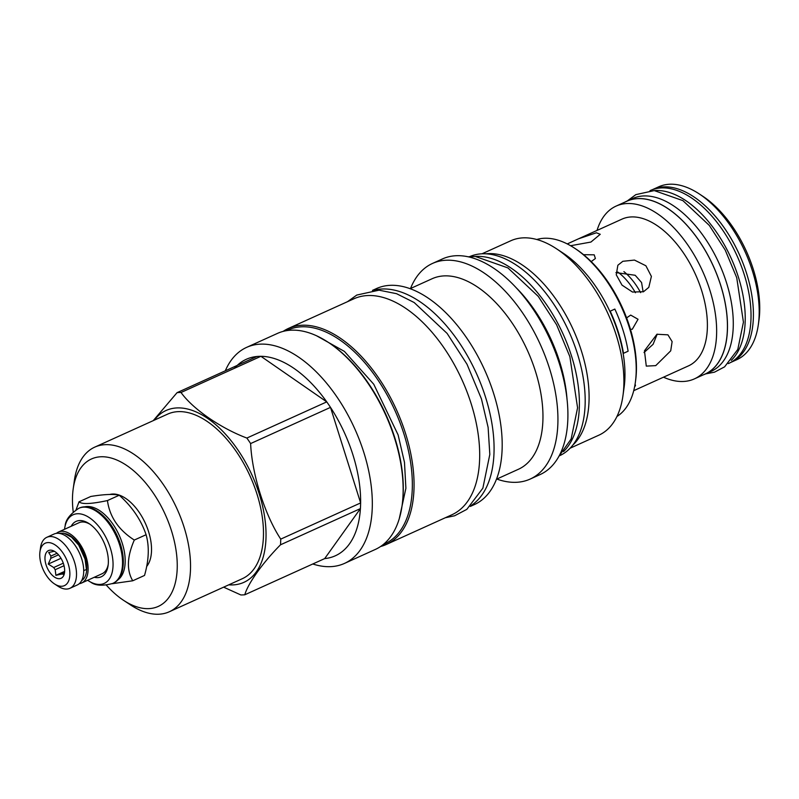 <?xml version="1.0" encoding="UTF-8"?>
<svg xmlns="http://www.w3.org/2000/svg" width="799" height="799" viewBox="0 0 799 799"><rect width="100%" height="100%" fill="white"/><g stroke="black" fill="none" stroke-linecap="round" stroke-linejoin="round"><path stroke-width="1.2" d="M643.125 291.895L641.577 282.526L635.175 275.265L615.929 272.599M626.596 317.882L630.701 315.096L638.041 319.28L632.319 329.228L630.451 329.328M633.727 390.671L688.478 365.872A80.549 44.105 65.6 0 0 701.622 290.476A80.549 44.105 -114.4 0 0 622.012 219.116L578.516 238.811L596.394 232.779L600.249 234.287L590.92 242.057L570.596 245.722M567.26 243.915L578.516 238.811M643.525 291.715L632.508 292.044L622.002 285.113L616.259 274.796L617.857 265.248L622.84 261.293L634.476 260.084L645.892 265.767L651.395 276.404L648.798 287.36L643.525 291.715M583.56 254.681L594.216 254.831L595.385 258.516L591.21 261.593M655.729 365.632L646.281 366.112L644.463 350.791L656.938 334.252L667.924 334.831L672.119 341.612L670.721 350.831L655.729 365.632M635.105 383.979L635.485 385.727L634.626 386.706M644.004 352.559L653.093 344.299L657.197 334.142M597.033 230.432A94.851 51.935 65.6 0 1 616.109 206.092A94.851 51.935 65.6 0 1 709.852 290.127A94.851 51.935 65.6 0 1 694.371 378.896A94.851 51.935 65.6 0 1 663.5 377.188M616.109 206.092L626.895 201.208A94.851 51.935 65.6 0 1 720.638 285.243A94.851 51.935 65.6 0 1 705.157 374.012L694.371 378.896M703.26 374.871A94.931 51.975 65.6 0 0 705.187 374.082A94.931 51.975 65.6 0 0 720.688 285.233A94.931 51.975 -114.4 0 0 626.865 201.138A94.931 51.975 -114.4 0 0 625.008 202.067M705.187 374.082L710.99 371.465A94.931 51.975 65.6 0 0 726.481 282.616A94.931 51.975 -114.4 0 0 632.668 198.512L626.865 201.138M731.265 360.359A94.931 51.975 65.6 0 0 738.426 277.203A94.931 51.975 -114.4 0 0 654.381 190.601M728.328 363.605L728.728 363.425A94.931 51.975 65.6 0 0 744.229 274.576A94.931 51.975 -114.4 0 0 650.406 190.482L650.006 190.661M652.393 189.663A94.851 51.935 65.6 0 1 652.873 189.443A94.851 51.935 65.6 0 1 746.616 273.478A94.851 51.935 65.6 0 1 731.135 362.257A94.851 51.935 65.6 0 1 730.656 362.466M758.351 324.534L758.94 320.359A90.137 49.358 65.6 0 0 753.297 269.343A90.137 49.358 -114.4 0 0 702.701 196.184L699.175 193.867A94.851 51.935 -114.4 0 1 752.408 270.851A94.851 51.935 65.6 0 1 758.351 324.534A94.851 51.935 65.6 0 1 736.938 359.63L731.135 362.257M699.175 193.867A94.851 51.935 -114.4 0 0 658.676 186.816L652.873 189.443M112.1 583.719L132.744 580.783C126.492 570.266 127.011 556.693 134.302 540.054C118.582 529.957 109.633 516.793 107.446 500.564C91.206 504.039 81.738 504.459 79.031 501.802L76.075 509.782M117.773 579.984A40.389 22.112 65.6 0 0 122.297 543.38A40.389 22.112 -114.4 0 0 84.644 506.826M97.468 511.23A40.389 22.112 -114.4 0 1 97.778 511.43A40.389 22.112 -114.4 0 1 120.449 544.219A40.389 22.112 65.6 0 1 122.976 567.08A40.389 22.112 65.6 0 1 122.926 567.45M78.851 508.274A41.228 22.572 -114.4 0 1 119.59 544.798A41.228 22.572 -114.4 0 1 112.869 583.39L113.558 583.07A41.228 22.572 -114.4 0 0 122.866 567.819A41.228 22.572 -114.4 0 0 120.289 544.489A41.228 22.572 -114.4 0 0 97.148 511.02A41.228 22.572 -114.4 0 0 79.55 507.964L78.851 508.274C70.102 514.047 65.538 519.919 65.148 525.872A37.673 20.634 -114.4 0 0 64.539 529.288M87.64 580.284A37.673 20.634 -114.4 0 0 90.607 582.072A37.673 20.634 -114.4 0 0 110.362 548.144A37.673 20.634 -114.4 0 0 86.152 515.804A37.673 20.634 -114.4 0 0 65.148 525.872M94.272 577.278A30.422 16.659 -114.4 0 0 108.095 565.542A30.422 16.659 -114.4 0 0 106.187 548.324A30.422 16.659 -114.4 0 0 89.108 523.635A30.422 16.659 -114.4 0 0 71.171 526.281M56.389 533.362A27.995 15.331 65.6 0 1 58.447 532.044L78.971 522.746A27.995 15.331 65.6 0 1 90.037 524.274M58.447 532.044A27.995 15.331 65.6 0 1 86.112 556.843A27.995 15.331 65.6 0 1 81.548 583.04A27.995 15.331 65.6 0 1 79.201 583.719M108.225 564.424A27.995 15.331 65.6 0 1 102.072 573.742L81.548 583.04M57.808 533.263L63.91 533.193L71.51 537.138L78.751 545.178L85.034 559.03L86.362 568.898A2.667 1.448 -179.3 0 1 83.705 570.306M39.95 551.829L40.529 547.645A27.995 15.331 65.6 0 1 46.851 537.298L54.042 534.042A27.995 15.331 65.6 0 1 81.708 558.841A27.995 15.331 65.6 0 1 77.143 585.038L69.952 588.294A27.995 15.331 65.6 0 1 57.997 586.216L54.472 583.899A23.271 12.744 65.6 0 1 41.408 565.003A23.271 12.744 65.6 0 1 39.95 551.829A23.271 12.744 65.6 0 1 52.494 543.51A23.271 12.744 65.6 0 1 68.205 563.834A23.271 12.744 65.6 0 1 54.472 583.899M46.851 537.298A27.995 15.331 65.6 0 1 74.517 562.096A27.995 15.331 65.6 0 1 69.952 588.294M63.57 564.044A15.211 8.33 -114.4 0 0 51.865 550.291A15.211 8.33 -114.4 0 0 46.052 564.803A15.211 8.33 -114.4 0 0 54.722 577.238A15.211 8.33 -114.4 0 0 63.491 575.949A15.211 8.33 -114.4 0 0 63.57 564.044M54.342 551.26L48.689 552.489L50.896 556.074A12.245 6.702 -114.4 0 0 50.816 558.321L48.25 564.074L53.713 567.53A12.245 6.702 65.6 0 0 55.201 569.707L55.89 575.32L61.543 574.101A12.245 6.702 65.6 0 0 63.111 574.032L63.99 574.97M58.527 554.836L50.816 558.321M57.049 553.298L50.896 556.074M64.379 573.452L63.111 574.032M64.499 572.753L61.543 574.101M64.03 565.712L55.201 569.707M63.281 563.195L53.713 567.53M48.25 564.074L61.004 558.301M55.89 575.32L64.639 571.365M132.744 580.783L144.529 575.44C148.914 560.109 149.443 546.536 146.097 534.721L134.302 540.054M146.097 534.721C141.014 519.799 132.055 506.636 119.241 495.23C113.628 493.892 104.16 494.301 90.816 496.459L79.031 501.802M119.241 495.23L107.446 500.564M146.646 566.501A41.228 22.572 -114.4 0 0 148.584 531.675A41.228 22.572 -114.4 0 0 109.723 494.471M106.417 585.208A80.929 44.315 -114.4 0 0 123.675 600.409A80.929 44.315 -114.4 0 0 148.784 608.628A80.929 44.315 -114.4 0 0 171.445 530.676A80.929 44.315 -114.4 0 0 100.904 456.768A80.929 44.315 -114.4 0 0 73.188 488.918A80.929 44.315 -114.4 0 0 73.218 511.919M123.675 600.409L130.726 605.053A90.367 49.478 -114.4 0 0 158.771 614.221A90.367 49.478 -114.4 0 0 169.318 611.764A90.367 49.478 -114.4 0 0 180.874 518.042A90.367 49.478 -114.4 0 0 105.308 444.663A90.367 49.478 -114.4 0 0 94.761 447.13A90.367 49.478 -114.4 0 0 74.357 480.559L73.188 488.918M94.761 447.13L167.7 414.092A90.367 49.478 -114.4 0 1 178.247 411.635A90.367 49.478 65.6 0 1 253.812 485.013A90.367 49.478 65.6 0 1 242.257 578.726L169.318 611.764M154.217 420.204A94.322 51.645 -114.4 0 1 177.078 407.919A94.322 51.645 65.6 0 1 259.276 494.052A94.322 51.645 65.6 0 1 232.879 584.908A94.322 51.645 -114.4 0 1 228.774 584.838M280.739 539.115L360.629 502.931L330.496 407.38A107.855 59.056 65.6 0 0 326.751 401.877L246.871 438.052A107.855 59.056 65.6 0 1 250.616 443.565C251.985 474.266 264.819 514.985 280.739 539.115A107.855 59.056 65.6 0 1 280.519 544.788C263.001 562.426 247.78 583.719 244.804 594.776A107.855 59.056 65.6 0 1 242.836 594.905A107.855 59.056 -114.4 0 1 240.839 594.945L223.64 587.165M246.871 438.052C220.704 428.274 192.649 408.848 181.023 392.489A107.855 59.056 65.6 0 0 179.026 392.519A107.855 59.056 -114.4 0 0 177.058 392.659L153.268 420.624M244.804 594.776L324.694 558.591L360.409 508.613A107.855 59.056 65.6 0 0 360.629 502.931A107.855 59.056 -114.4 0 0 330.496 407.38L250.616 443.565M177.058 392.659L256.948 356.484A107.855 59.056 -114.4 0 1 258.916 356.344A107.855 59.056 65.6 0 1 260.913 356.304A107.855 59.056 -114.4 0 1 326.751 401.877L260.913 356.304L181.023 392.489M402.087 505.587A118.582 64.929 -114.4 0 0 328.099 342.222L329.008 342.811A117.363 64.27 -114.4 0 1 402.237 504.509L402.087 505.587A118.582 64.929 -114.4 0 1 375.31 549.452L344.459 563.425A118.582 64.929 65.6 0 0 359.63 440.439A118.582 64.929 65.6 0 0 260.464 344.139A118.582 64.929 -114.4 0 0 246.621 347.375A118.582 64.929 -114.4 0 0 225.308 370.806M312.789 563.984A118.582 64.929 -114.4 0 0 330.616 566.651A118.582 64.929 65.6 0 0 344.459 563.425M256.948 356.484A107.855 59.056 -114.4 0 0 234.467 368.289M324.694 558.591A107.855 59.056 -114.4 0 0 360.409 508.613L280.519 544.788M328.099 342.222A118.582 64.929 -114.4 0 0 291.305 330.177A118.582 64.929 -114.4 0 0 277.463 333.403L246.621 347.375M623.48 353.308A97.438 53.353 -114.4 0 0 610.196 311.171L614.831 309.073A97.438 53.353 -114.4 0 1 628.114 351.21L623.48 353.308M482.057 253.772L510.801 240.759A106.716 58.437 -114.4 0 1 523.255 237.852A106.716 58.437 65.6 0 1 556.364 248.689L563.305 253.253A97.438 53.353 65.6 0 1 624.099 387.485L622.95 395.705A106.716 58.437 65.6 0 1 598.851 435.185L570.106 448.209M616.928 416.499A97.438 53.353 -114.4 0 0 635.345 382.391A97.438 53.353 -114.4 0 0 574.551 248.159A97.438 53.353 -114.4 0 0 544.319 238.262A97.438 53.353 -114.4 0 0 536.768 239.5M635.345 382.391L635.595 380.634A95.461 52.275 -114.4 0 0 576.029 249.128L574.551 248.159M556.364 248.689A106.716 58.437 65.6 0 1 622.95 395.705M486.092 253.802A106.716 58.437 -114.4 0 1 488.439 253.623A106.716 58.437 65.6 0 1 574.072 331.515A106.716 58.437 65.6 0 1 572.753 445.153M469.702 256.619A109.233 59.805 -114.4 0 1 577.357 353.518A109.233 59.805 65.6 0 1 559.829 455.61M475.165 256.469A109.233 59.805 -114.4 0 1 571.565 356.144A109.233 59.805 65.6 0 1 563.545 451.605M516.534 288.089A109.153 59.765 65.6 0 1 567.06 399.66M432.479 263.45A118.352 64.809 -114.4 0 1 446.291 260.224A118.352 64.809 65.6 0 1 545.268 356.334A118.352 64.809 65.6 0 1 530.136 479.08L540.104 474.566A118.352 64.809 -114.4 0 0 555.245 351.82A118.352 64.809 -114.4 0 0 456.269 255.71A118.352 64.809 -114.4 0 0 442.446 258.936L432.479 263.45A118.352 64.809 -114.4 0 0 410.526 288.509M496.818 479.06A118.352 64.809 -114.4 0 0 516.314 482.306A118.352 64.809 65.6 0 0 530.136 479.08M410.147 288.679L432.099 278.741A104.589 57.268 -114.4 0 1 444.304 275.885A104.589 57.268 65.6 0 1 531.774 360.818A104.589 57.268 65.6 0 1 518.391 469.283L496.439 479.23M372.464 290.387L376.489 288.559A118.582 64.929 -114.4 0 1 390.331 285.323A118.582 64.929 65.6 0 1 489.497 381.612A118.582 64.929 65.6 0 1 474.336 504.608L470.311 506.426M471.35 505.427A118.582 64.929 65.6 0 0 479.41 380.334A118.582 64.929 65.6 0 0 382.222 288.998A118.582 64.929 -114.4 0 0 373.902 290.257M283.126 331.395A118.582 64.929 65.6 0 1 288.359 328.469L353.997 298.746A118.582 64.929 -114.4 0 1 471.19 403.805A118.582 64.929 65.6 0 1 451.834 514.796L386.207 544.519A118.582 64.929 65.6 0 1 380.544 546.526M288.359 328.469A118.582 64.929 65.6 0 1 302.202 325.233A118.582 64.929 65.6 0 1 401.368 421.532A118.582 64.929 65.6 0 1 386.207 544.519M286.551 330.666A117.363 64.27 65.6 0 1 301.642 326.801A117.363 64.27 65.6 0 1 400.279 423.41A117.363 64.27 65.6 0 1 383.36 544.429M617.847 272.069A47.541 26.027 65.6 0 1 635.425 292.734M65.258 533.582A25.858 14.162 65.6 0 1 84.894 556.893A25.858 14.162 65.6 0 1 81.668 580.553M623.909 271.61A47.541 26.027 65.6 0 1 640.638 292.644M97.778 511.43L97.148 511.02M122.976 567.08L122.866 567.819M112.869 583.39C102.761 586.146 95.341 585.707 90.607 582.072M468.164 256.779L475.345 256.469L507.904 267.905L538.266 296.379L556.593 324.764L569.857 356.634L577.577 407.79L571.145 438.981L558.691 456.658M347.475 301.702L356.783 295.061L379.036 290.177L396.534 293.682L414.182 302.531L447.11 333.423L467.016 364.264L481.437 398.881L488.119 427.395L489.817 454.421L482.866 488.169L466.826 509.363L454.631 515.774L445.313 517.752M316.514 335.75L344.389 351.39L373.752 384.239L398.112 434.896L404.484 462.371L405.892 488.269L399.3 518.551M627.265 200.958L635.834 194.636L654.251 190.591L682.875 200.619L709.312 225.408L725.212 250.047L736.728 277.692L743.43 322.157L737.797 349.433L724.603 366.841L714.486 372.174L705.597 373.902"/></g></svg>
